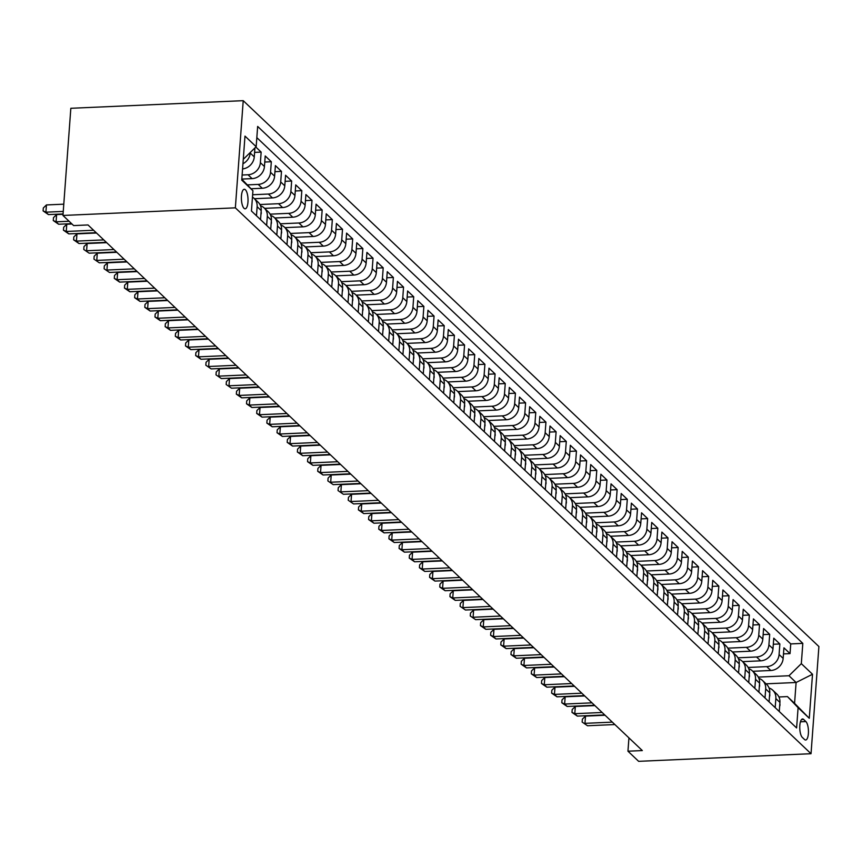 <?xml version="1.0" encoding="UTF-8"?>
<svg xmlns="http://www.w3.org/2000/svg" width="862" height="862" viewBox="0 0 862 862"><rect width="100%" height="100%" fill="white"/><g stroke="black" fill="none" stroke-linecap="round" stroke-linejoin="round"><path stroke-width="1.29" d="M244.032 208.313A9.773 3.297 87.5 0 0 245.142 208.809A9.773 3.297 87.5 0 0 248.03 200.534A9.773 3.297 87.5 0 0 245.39 189.769A9.773 3.297 87.5 0 0 244.28 189.274A9.773 3.297 87.5 0 0 241.382 197.549A9.773 3.297 87.5 0 0 244.032 208.313M235.358 207.839L62.958 215.457L70.835 108.289L243.224 100.671L818.9 646.543L811.034 753.711L235.358 207.839L243.224 100.671M752.817 671.282L770.811 670.496A12.219 10.861 -46.5 0 0 783.159 658.396L783.935 647.825L790.034 653.611L783.483 653.902M748.13 667.457L766.738 666.628A12.219 10.861 -46.5 0 0 779.086 654.538L779.862 643.968L773.311 644.259M779.862 643.968L773.764 638.182L772.988 648.752A12.219 10.861 -46.5 0 1 760.64 660.842L742.645 661.639M732.474 651.995L750.468 651.198A12.219 10.861 -46.5 0 0 762.816 639.108L763.592 628.538L769.691 634.324L763.139 634.615M722.302 642.352L740.296 641.554A12.219 10.861 -46.5 0 0 752.645 629.465L753.42 618.894L759.519 624.681L752.968 624.972M712.131 632.708L730.125 631.911A12.219 10.861 -46.5 0 0 742.473 619.821L743.249 609.251L749.347 615.037L742.807 615.328M701.97 623.064L719.953 622.267A12.219 10.861 -46.5 0 0 732.301 610.177L733.077 599.607L739.176 605.393L732.635 605.674M691.798 613.421L709.782 612.623A12.219 10.861 -46.5 0 0 722.13 600.534L722.906 589.964L729.004 595.75L722.464 596.03M681.626 603.777L699.61 602.98A12.219 10.861 -46.5 0 0 711.958 590.89L712.734 580.309L718.833 586.095L712.292 586.386M671.455 594.133L689.449 593.336A12.219 10.861 -46.5 0 0 701.787 581.236L702.562 570.666L708.672 576.452L702.121 576.743M661.283 584.49L679.278 583.693A12.219 10.861 -46.5 0 0 691.615 571.592L692.391 561.022L698.5 566.808L691.949 567.099M651.112 574.835L669.106 574.049A12.219 10.861 -46.5 0 0 681.443 561.949L682.219 551.378L688.329 557.164L681.777 557.455M640.94 565.192L658.934 564.405A12.219 10.861 -46.5 0 0 671.272 552.305L672.048 541.735L678.157 547.521L671.606 547.812M630.768 555.548L648.763 554.762A12.219 10.861 -46.5 0 0 661.1 542.661L661.876 532.091L667.985 537.877L661.434 538.168M620.597 545.905L638.591 545.107A12.219 10.861 -46.5 0 0 650.929 533.018L651.715 522.447L657.814 528.234L651.263 528.525M610.425 536.261L628.42 535.464A12.219 10.861 -46.5 0 0 640.768 523.374L641.543 512.804L647.642 518.59L641.091 518.881M600.254 526.617L618.248 525.82A12.219 10.861 -46.5 0 0 630.596 513.73L631.372 503.16L637.471 508.946L630.919 509.237M590.082 516.974L608.076 516.176A12.219 10.861 -46.5 0 0 620.424 504.087L621.2 493.517L627.299 499.303L620.748 499.594M579.91 507.33L597.905 506.533A12.219 10.861 -46.5 0 0 610.253 494.443L611.029 483.873L617.127 489.659L610.576 489.95M569.739 497.686L587.733 496.889A12.219 10.861 -46.5 0 0 600.081 484.8L600.857 474.229L606.956 480.015L600.405 480.296M559.578 488.043L577.562 487.245A12.219 10.861 -46.5 0 0 589.91 475.156L590.686 464.575L596.784 470.361L590.244 470.652M549.406 478.399L567.39 477.602A12.219 10.861 -46.5 0 0 579.738 465.512L580.514 454.931L586.613 460.717L580.072 461.008M539.235 468.756L557.218 467.958A12.219 10.861 -46.5 0 0 569.567 455.858L570.342 445.288L576.441 451.074L569.901 451.365M529.063 459.112L547.058 458.315A12.219 10.861 -46.5 0 0 559.395 446.214L560.171 435.644L566.28 441.43L559.729 441.721M518.892 449.458L536.886 448.671A12.219 10.861 -46.5 0 0 549.223 436.571L549.999 426L556.109 431.787L549.557 432.077M508.72 439.814L526.714 439.027A12.219 10.861 -46.5 0 0 539.052 426.927L539.827 416.357L545.937 422.143L539.386 422.434M498.548 430.17L516.543 429.373A12.219 10.861 -46.5 0 0 528.88 417.283L529.656 406.713L535.765 412.499L529.214 412.79M488.377 420.527L506.371 419.729A12.219 10.861 -46.5 0 0 518.708 407.64L519.484 397.07L525.594 402.856L519.043 403.147M478.205 410.883L496.2 410.086A12.219 10.861 -46.5 0 0 508.537 397.996L509.323 387.426L515.422 393.212L508.871 393.503M468.034 401.239L486.028 400.442A12.219 10.861 -46.5 0 0 498.376 388.353L499.152 377.782L505.251 383.568L498.699 383.859M457.862 391.596L475.856 390.798A12.219 10.861 -46.5 0 0 488.204 378.709L488.98 368.139L495.079 373.925L488.528 374.216M447.69 381.952L465.685 381.155A12.219 10.861 -46.5 0 0 478.033 369.065L478.809 358.495L484.907 364.281L478.356 364.561M437.519 372.309L455.513 371.511A12.219 10.861 -46.5 0 0 467.861 359.422L468.637 348.841L474.736 354.638L468.185 354.918M427.347 362.665L445.342 361.868A12.219 10.861 -46.5 0 0 457.69 349.778L458.465 339.197L464.564 344.983L458.013 345.274M417.176 353.021L435.17 352.224A12.219 10.861 -46.5 0 0 447.518 340.124L448.294 329.553L454.393 335.34L447.852 335.63M407.015 343.378L424.998 342.58A12.219 10.861 -46.5 0 0 437.346 330.48L438.122 319.91L444.221 325.696L437.68 325.987M396.843 333.723L414.827 332.937A12.219 10.861 -46.5 0 0 427.175 320.836L427.951 310.266L434.049 316.052L427.509 316.343M386.672 324.08L404.655 323.293A12.219 10.861 -46.5 0 0 417.003 311.193L417.779 300.622L423.878 306.409L417.337 306.7M376.5 314.436L394.494 313.639A12.219 10.861 -46.5 0 0 406.832 301.549L407.607 290.979L413.717 296.765L407.166 297.056M366.328 304.792L384.323 303.995A12.219 10.861 -46.5 0 0 396.66 291.906L397.436 281.335L403.545 287.121L396.994 287.412M356.157 295.149L374.151 294.351A12.219 10.861 -46.5 0 0 386.488 282.262L387.264 271.692L393.374 277.478L386.822 277.769M345.985 285.505L363.979 284.708A12.219 10.861 -46.5 0 0 376.317 272.618L377.093 262.048L383.202 267.834L376.651 268.125M335.814 275.862L353.808 275.064A12.219 10.861 -46.5 0 0 366.145 262.975L366.921 252.404L373.03 258.191L366.479 258.481M325.642 266.218L343.636 265.421A12.219 10.861 -46.5 0 0 355.974 253.331L356.76 242.761L362.859 248.547L356.308 248.827M315.47 256.574L333.465 255.777A12.219 10.861 -46.5 0 0 345.813 243.687L346.589 233.106L352.687 238.903L346.136 239.183M305.299 246.931L323.293 246.133A12.219 10.861 -46.5 0 0 335.641 234.044L336.417 223.463L342.516 229.249L335.964 229.54M295.127 237.287L313.121 236.49A12.219 10.861 -46.5 0 0 325.47 224.389L326.245 213.819L332.344 219.605L325.793 219.896M284.956 227.643L302.95 226.846A12.219 10.861 -46.5 0 0 315.298 214.746L316.074 204.175L322.172 209.962L315.621 210.253M274.784 217.989L292.778 217.202A12.219 10.861 -46.5 0 0 305.126 205.102L305.902 194.532L312.001 200.318L305.45 200.609M264.623 208.345L282.607 207.559A12.219 10.861 -46.5 0 0 294.955 195.458L295.731 184.888L301.829 190.674L295.289 190.965M254.452 198.702L272.435 197.915A12.219 10.861 -46.5 0 0 284.783 185.815L285.559 175.245L291.658 181.031L285.117 181.322M251.047 188.756L262.263 188.261A12.219 10.861 -46.5 0 0 274.612 176.171L275.387 165.601L281.486 171.387L274.946 171.678M241.823 179.07L252.103 178.617A12.219 10.861 -46.5 0 0 264.44 166.528L265.216 155.957L271.325 161.744L264.774 162.034M255.82 147.046L261.154 152.1L254.602 152.391M628.937 737.872L627.956 751.201L642.319 750.576L88.01 224.95L73.647 225.585L62.958 215.457M805.884 721.569L803.643 719.447A9.471 3.2 87.5 0 0 802.565 718.962A9.471 3.2 87.5 0 0 799.764 726.978A9.471 3.2 87.5 0 0 802.328 737.409L804.569 739.531A9.471 3.2 87.5 0 0 805.647 740.016A9.471 3.2 87.5 0 0 808.448 731.989A9.471 3.2 87.5 0 0 805.884 721.569L800.442 721.806M241.813 179.199L252.932 190.728L251.445 211.007L796.607 727.948L798.093 707.68L787.448 696.593L778.946 696.97M252.932 190.728L241.748 180.126L244.98 136.099L256.165 146.702L257.652 126.434L802.813 643.375L801.326 663.654L812.51 674.256L809.278 718.283L798.093 707.68M242.125 175.029L248.03 174.76L252.103 178.617M247.319 184.888L258.201 184.403L262.263 188.261M252.641 194.747L268.373 194.047L272.435 197.915M259.925 204.52L278.545 203.701L282.607 207.559M270.097 214.164L288.716 213.345L292.778 217.202M280.269 223.808L298.888 222.989L302.95 226.846M290.44 233.451L309.059 232.632L313.121 236.49M300.612 243.095L319.22 242.276L323.293 246.133M310.783 252.738L329.392 251.919L333.465 255.777M320.955 262.382L339.563 261.563L343.636 265.421M331.127 272.026L349.735 271.207L353.808 275.064M341.298 281.68L359.907 280.85L363.979 284.708M351.47 291.324L370.078 290.494L374.151 294.351M361.641 300.967L380.25 300.138L384.323 303.995M371.813 310.611L390.421 309.781L394.494 313.639M381.974 320.255L400.593 319.436L404.655 323.293M392.145 329.898L410.765 329.079L414.827 332.937M402.317 339.542L420.936 338.723L424.998 342.58M412.489 349.185L431.108 348.367L435.17 352.224M422.66 358.829L441.279 358.01L445.342 361.868M432.832 368.473L451.451 367.654L455.513 371.511M443.003 378.116L461.612 377.297L465.685 381.155M453.175 387.76L471.783 386.941L475.856 390.798M463.347 397.414L481.955 396.585L486.028 400.442M473.518 407.058L492.127 406.228L496.2 410.086M483.69 416.702L502.298 415.872L506.371 419.729M493.861 426.345L512.47 425.516L516.543 429.373M504.033 435.989L522.641 435.17L526.714 439.027M514.205 445.632L532.813 444.814L536.886 448.671M524.376 455.276L542.985 454.457L547.058 458.315M534.537 464.92L553.156 464.101L557.218 467.958M544.709 474.563L563.328 473.744L567.39 477.602M554.88 484.207L573.499 483.388L577.562 487.245M565.052 493.851L583.671 493.032L587.733 496.889M575.223 503.494L593.843 502.675L597.905 506.533M585.395 513.149L604.014 512.319L608.076 516.176M595.567 522.792L614.175 521.963L618.248 525.82M605.738 532.436L624.347 531.606L628.42 535.464M615.91 542.079L634.518 541.25L638.591 545.107M626.081 551.723L644.69 550.893L648.763 554.762M636.253 561.367L654.861 560.548L658.934 564.405M646.425 571.01L665.033 570.191L669.106 574.049M656.596 580.654L675.205 579.835L679.278 583.693M666.768 590.298L685.376 589.479L689.449 593.336M676.939 599.941L695.548 599.122L699.61 602.98M687.1 609.585L705.719 608.766L709.782 612.623M697.272 619.228L715.891 618.41L719.953 622.267M707.443 628.872L726.063 628.053L730.125 631.911M717.615 638.526L736.234 637.697L740.296 641.554M727.787 648.17L746.406 647.34L750.468 651.198M737.958 657.814L756.567 656.984L760.64 660.842M790.034 653.611L790.745 643.914L256.833 137.629M250.239 152.509L250.206 153.027A12.219 10.861 133.5 0 1 242.944 163.737M242.567 168.93A12.219 10.861 -46.5 0 0 254.268 156.884L254.926 147.919M261.154 152.1L260.378 162.67A12.219 10.861 133.5 0 1 248.03 174.76M271.325 161.744L270.539 172.314A12.219 10.861 133.5 0 1 258.201 184.403M281.486 171.387L280.71 181.957A12.219 10.861 133.5 0 1 268.373 194.047M291.658 181.031L290.882 191.601A12.219 10.861 133.5 0 1 278.545 203.701M301.829 190.674L301.053 201.245A12.219 10.861 133.5 0 1 288.716 213.345M312.001 200.318L311.225 210.888A12.219 10.861 133.5 0 1 298.888 222.989M322.172 209.962L321.397 220.532A12.219 10.861 133.5 0 1 309.059 232.632M332.344 219.605L331.568 230.186A12.219 10.861 133.5 0 1 319.22 242.276M342.516 229.249L341.74 239.83A12.219 10.861 133.5 0 1 329.392 251.919M352.687 238.903L351.911 249.474A12.219 10.861 133.5 0 1 339.563 261.563M362.859 248.547L362.083 259.117A12.219 10.861 133.5 0 1 349.735 271.207M373.03 258.191L372.255 268.761A12.219 10.861 133.5 0 1 359.907 280.85M383.202 267.834L382.426 278.404A12.219 10.861 133.5 0 1 370.078 290.494M393.374 277.478L392.598 288.048A12.219 10.861 133.5 0 1 380.25 300.138M403.545 287.121L402.769 297.692A12.219 10.861 133.5 0 1 390.421 309.781M413.717 296.765L412.941 307.335A12.219 10.861 133.5 0 1 400.593 319.436M423.878 306.409L423.102 316.979A12.219 10.861 133.5 0 1 410.765 329.079M434.049 316.052L433.274 326.623A12.219 10.861 133.5 0 1 420.936 338.723M444.221 325.696L443.445 336.266A12.219 10.861 133.5 0 1 431.108 348.367M454.393 335.34L453.617 345.91A12.219 10.861 133.5 0 1 441.279 358.01M464.564 344.983L463.788 355.564A12.219 10.861 133.5 0 1 451.451 367.654M474.736 354.638L473.96 365.208A12.219 10.861 133.5 0 1 461.612 377.297M484.907 364.281L484.132 374.851A12.219 10.861 133.5 0 1 471.783 386.941M495.079 373.925L494.303 384.495A12.219 10.861 133.5 0 1 481.955 396.585M505.251 383.568L504.475 394.139A12.219 10.861 133.5 0 1 492.127 406.228M515.422 393.212L514.646 403.782A12.219 10.861 133.5 0 1 502.298 415.872M525.594 402.856L524.818 413.426A12.219 10.861 133.5 0 1 512.47 425.516M535.765 412.499L534.99 423.07A12.219 10.861 133.5 0 1 522.641 435.17M545.937 422.143L545.161 432.713A12.219 10.861 133.5 0 1 532.813 444.814M556.109 431.787L555.333 442.357A12.219 10.861 133.5 0 1 542.985 454.457M566.28 441.43L565.494 452A12.219 10.861 133.5 0 1 553.156 464.101M576.441 451.074L575.665 461.644A12.219 10.861 133.5 0 1 563.328 473.744M586.613 460.717L585.837 471.298A12.219 10.861 133.5 0 1 573.499 483.388M596.784 470.361L596.008 480.942A12.219 10.861 133.5 0 1 583.671 493.032M606.956 480.015L606.18 490.586A12.219 10.861 133.5 0 1 593.843 502.675M617.127 489.659L616.352 500.229A12.219 10.861 133.5 0 1 604.014 512.319M627.299 499.303L626.523 509.873A12.219 10.861 133.5 0 1 614.175 521.963M637.471 508.946L636.695 519.517A12.219 10.861 133.5 0 1 624.347 531.606M647.642 518.59L646.866 529.16A12.219 10.861 133.5 0 1 634.518 541.25M657.814 528.234L657.038 538.804A12.219 10.861 133.5 0 1 644.69 550.893M667.985 537.877L667.21 548.447A12.219 10.861 133.5 0 1 654.861 560.548M678.157 547.521L677.381 558.091A12.219 10.861 133.5 0 1 665.033 570.191M688.329 557.164L687.553 567.735A12.219 10.861 133.5 0 1 675.205 579.835M698.5 566.808L697.724 577.378A12.219 10.861 133.5 0 1 685.376 589.479M708.672 576.452L707.896 587.033A12.219 10.861 133.5 0 1 695.548 599.122M718.833 586.095L718.057 596.676A12.219 10.861 133.5 0 1 705.719 608.766M729.004 595.75L728.228 606.32A12.219 10.861 133.5 0 1 715.891 618.41M739.176 605.393L738.4 615.964A12.219 10.861 133.5 0 1 726.063 628.053M749.347 615.037L748.572 625.607A12.219 10.861 133.5 0 1 736.234 637.697M759.519 624.681L758.743 635.251A12.219 10.861 133.5 0 1 746.406 647.34M769.691 634.324L768.915 644.895A12.219 10.861 133.5 0 1 756.567 656.984M775.186 707.637L775.854 698.565A12.219 10.861 -46.5 0 0 772.772 690.203A12.219 10.861 -46.5 0 0 769.066 688.005M779.259 711.506L779.927 702.422A12.219 10.861 -46.5 0 0 776.834 694.061L772.772 690.203M769.087 701.851L769.755 692.779A12.219 10.861 -46.5 0 0 766.663 684.417L762.601 680.56A12.219 10.861 133.5 0 1 765.682 688.921L765.014 697.994M758.916 692.208L759.584 683.135A12.219 10.861 -46.5 0 0 756.502 674.774L752.429 670.916A12.219 10.861 133.5 0 1 755.511 679.278L754.843 688.35M748.744 682.564L749.412 673.491A12.219 10.861 -46.5 0 0 746.33 665.13L742.257 661.273A12.219 10.861 133.5 0 1 745.339 669.634L744.671 678.706M738.572 672.92L739.24 663.848A12.219 10.861 -46.5 0 0 736.159 655.486L732.086 651.629A12.219 10.861 133.5 0 1 735.167 659.99L734.499 669.063M728.401 663.277L729.069 654.204A12.219 10.861 -46.5 0 0 725.987 645.843L721.914 641.985A12.219 10.861 133.5 0 1 724.996 650.347L724.328 659.419M718.229 653.633L718.897 644.561A12.219 10.861 -46.5 0 0 715.816 636.199L711.743 632.342A12.219 10.861 133.5 0 1 714.824 640.692L714.167 649.776M708.058 643.989L708.726 634.906A12.219 10.861 -46.5 0 0 705.644 626.555L701.571 622.687A12.219 10.861 133.5 0 1 704.653 631.049L703.995 640.132M697.886 634.346L698.554 625.262A12.219 10.861 -46.5 0 0 695.472 616.901L691.399 613.044A12.219 10.861 133.5 0 1 694.492 621.405L693.824 630.488M687.714 624.702L688.382 615.619A12.219 10.861 -46.5 0 0 685.301 607.257L681.228 603.4A12.219 10.861 133.5 0 1 684.32 611.761L683.652 620.845M677.543 615.059L678.211 605.975A12.219 10.861 -46.5 0 0 675.129 597.614L671.056 593.756A12.219 10.861 133.5 0 1 674.149 602.118L673.481 611.201M667.371 605.415L668.039 596.332A12.219 10.861 -46.5 0 0 664.958 587.97L660.895 584.113A12.219 10.861 133.5 0 1 663.977 592.474L663.309 601.557M657.21 595.771L657.868 586.688A12.219 10.861 -46.5 0 0 654.786 578.327L650.724 574.469A12.219 10.861 133.5 0 1 653.805 582.831L653.137 591.903M647.039 586.117L647.696 577.044A12.219 10.861 -46.5 0 0 644.614 568.683L640.552 564.826A12.219 10.861 133.5 0 1 643.634 573.187L642.966 582.259M636.867 576.473L637.535 567.401A12.219 10.861 -46.5 0 0 634.443 559.039L630.381 555.182A12.219 10.861 133.5 0 1 633.462 563.543L632.794 572.616M626.696 566.83L627.364 557.757A12.219 10.861 -46.5 0 0 624.271 549.396L620.209 545.538A12.219 10.861 133.5 0 1 623.291 553.9L622.623 562.972M616.524 557.186L617.192 548.113A12.219 10.861 -46.5 0 0 614.1 539.752L610.037 535.895A12.219 10.861 133.5 0 1 613.119 544.256L612.451 553.329M606.352 547.542L607.02 538.47A12.219 10.861 -46.5 0 0 603.939 530.108L599.866 526.251A12.219 10.861 133.5 0 1 602.947 534.612L602.279 543.685M596.181 537.899L596.849 528.826A12.219 10.861 -46.5 0 0 593.767 520.465L589.694 516.607A12.219 10.861 133.5 0 1 592.776 524.969L592.108 534.041M586.009 528.255L586.677 519.172A12.219 10.861 -46.5 0 0 583.596 510.821L579.523 506.964A12.219 10.861 133.5 0 1 582.604 515.314L581.936 524.398M575.838 518.612L576.506 509.528A12.219 10.861 -46.5 0 0 573.424 501.167L569.351 497.309A12.219 10.861 133.5 0 1 572.433 505.671L571.765 514.754M565.666 508.968L566.334 499.885A12.219 10.861 -46.5 0 0 563.252 491.523L559.179 487.666A12.219 10.861 133.5 0 1 562.261 496.027L561.604 505.11M555.494 499.324L556.162 490.241A12.219 10.861 -46.5 0 0 553.081 481.88L549.008 478.022A12.219 10.861 133.5 0 1 552.089 486.383L551.432 495.467M545.323 489.681L545.991 480.597A12.219 10.861 -46.5 0 0 542.909 472.236L538.836 468.378A12.219 10.861 133.5 0 1 541.929 476.74L541.261 485.823M535.151 480.037L535.819 470.954A12.219 10.861 -46.5 0 0 532.738 462.592L528.665 458.735A12.219 10.861 133.5 0 1 531.757 467.096L531.089 476.18M524.98 470.383L525.648 461.31A12.219 10.861 -46.5 0 0 522.566 452.949L518.504 449.091A12.219 10.861 133.5 0 1 521.585 457.453L520.917 466.525M514.808 460.739L515.476 451.666A12.219 10.861 -46.5 0 0 512.394 443.305L508.332 439.448A12.219 10.861 133.5 0 1 511.414 447.809L510.746 456.882M504.647 451.095L505.304 442.023A12.219 10.861 -46.5 0 0 502.223 433.661L498.161 429.804A12.219 10.861 133.5 0 1 501.242 438.165L500.574 447.238M494.476 441.452L495.133 432.379A12.219 10.861 -46.5 0 0 492.051 424.018L487.989 420.16A12.219 10.861 133.5 0 1 491.071 428.522L490.403 437.594M484.304 431.808L484.972 422.736A12.219 10.861 -46.5 0 0 481.88 414.374L477.817 410.517A12.219 10.861 133.5 0 1 480.899 418.878L480.231 427.951M474.132 422.164L474.8 413.092A12.219 10.861 -46.5 0 0 471.708 404.731L467.646 400.873A12.219 10.861 133.5 0 1 470.727 409.234L470.059 418.307M463.961 412.521L464.629 403.438A12.219 10.861 -46.5 0 0 461.536 395.087L457.474 391.229A12.219 10.861 133.5 0 1 460.556 399.58L459.888 408.663M453.789 402.877L454.457 393.794A12.219 10.861 -46.5 0 0 451.376 385.433L447.303 381.575A12.219 10.861 133.5 0 1 450.384 389.936L449.716 399.02M443.618 393.234L444.286 384.15A12.219 10.861 -46.5 0 0 441.204 375.789L437.131 371.931A12.219 10.861 133.5 0 1 440.213 380.293L439.545 389.376M433.446 383.59L434.114 374.507A12.219 10.861 -46.5 0 0 431.032 366.145L426.959 362.288A12.219 10.861 133.5 0 1 430.041 370.649L429.373 379.733M423.274 373.946L423.942 364.863A12.219 10.861 -46.5 0 0 420.861 356.502L416.788 352.644A12.219 10.861 133.5 0 1 419.869 361.006L419.212 370.089M413.103 364.303L413.771 355.219A12.219 10.861 -46.5 0 0 410.689 346.858L406.616 343.001A12.219 10.861 133.5 0 1 409.698 351.362L409.041 360.445M402.931 354.648L403.599 345.576A12.219 10.861 -46.5 0 0 400.518 337.214L396.445 333.357A12.219 10.861 133.5 0 1 399.537 341.718L398.869 350.791M392.76 345.005L393.428 335.932A12.219 10.861 -46.5 0 0 390.346 327.571L386.273 323.713A12.219 10.861 133.5 0 1 389.365 332.075L388.697 341.147M382.588 335.361L383.256 326.289A12.219 10.861 -46.5 0 0 380.174 317.927L376.101 314.07A12.219 10.861 133.5 0 1 379.194 322.431L378.526 331.504M372.416 325.717L373.084 316.645A12.219 10.861 -46.5 0 0 370.003 308.284L365.941 304.426A12.219 10.861 133.5 0 1 369.022 312.787L368.354 321.86M362.255 316.074L362.913 307.001A12.219 10.861 -46.5 0 0 359.831 298.64L355.769 294.782A12.219 10.861 133.5 0 1 358.851 303.144L358.183 312.216M352.084 306.43L352.741 297.358A12.219 10.861 -46.5 0 0 349.66 288.996L345.597 285.139A12.219 10.861 133.5 0 1 348.679 293.5L348.011 302.573M341.912 296.787L342.58 287.703A12.219 10.861 -46.5 0 0 339.488 279.353L335.426 275.495A12.219 10.861 133.5 0 1 338.507 283.846L337.839 292.929M331.741 287.143L332.409 278.06A12.219 10.861 -46.5 0 0 329.316 269.709L325.254 265.841A12.219 10.861 133.5 0 1 328.336 274.202L327.668 283.286M321.569 277.499L322.237 268.416A12.219 10.861 -46.5 0 0 319.145 260.055L315.083 256.197A12.219 10.861 133.5 0 1 318.164 264.559L317.496 273.642M311.397 267.856L312.066 258.772A12.219 10.861 -46.5 0 0 308.984 250.411L304.911 246.554A12.219 10.861 133.5 0 1 307.993 254.915L307.325 263.998M301.226 258.212L301.894 249.129A12.219 10.861 -46.5 0 0 298.812 240.767L294.739 236.91A12.219 10.861 133.5 0 1 297.821 245.271L297.153 254.355M291.054 248.568L291.722 239.485A12.219 10.861 -46.5 0 0 288.641 231.124L284.568 227.266A12.219 10.861 133.5 0 1 287.649 235.628L286.981 244.711M280.883 238.925L281.551 229.842A12.219 10.861 -46.5 0 0 278.469 221.48L274.396 217.623A12.219 10.861 133.5 0 1 277.478 225.984L276.81 235.057M270.711 229.27L271.379 220.198A12.219 10.861 -46.5 0 0 268.297 211.836L264.225 207.979A12.219 10.861 133.5 0 1 267.306 216.34L266.649 225.413M260.539 219.627L261.208 210.554A12.219 10.861 -46.5 0 0 258.126 202.193L254.053 198.335A12.219 10.861 133.5 0 1 257.135 206.697L256.477 215.769M787.448 696.593L794.57 703.349L796.1 682.499L788.978 675.743L801.326 663.654M766.038 683.825L796.1 682.499L812.51 674.256M758.301 677.101L788.978 675.743M627.956 751.201L638.634 761.329L811.034 753.711M790.745 643.914L802.813 643.375M758.894 678.362A12.219 10.861 133.5 0 1 762.601 680.56M748.722 668.718A12.219 10.861 133.5 0 1 752.429 670.916M738.551 659.074A12.219 10.861 133.5 0 1 742.257 661.273M728.379 649.42A12.219 10.861 133.5 0 1 732.086 651.629M718.208 639.776A12.219 10.861 133.5 0 1 721.914 641.985M708.036 630.133A12.219 10.861 133.5 0 1 711.743 632.342M697.864 620.489A12.219 10.861 133.5 0 1 701.571 622.687M687.693 610.846A12.219 10.861 133.5 0 1 691.399 613.044M677.521 601.202A12.219 10.861 133.5 0 1 681.228 603.4M667.35 591.558A12.219 10.861 133.5 0 1 671.056 593.756M657.178 581.915A12.219 10.861 133.5 0 1 660.895 584.113M647.017 572.271A12.219 10.861 133.5 0 1 650.724 574.469M636.846 562.627A12.219 10.861 133.5 0 1 640.552 564.826M626.674 552.984A12.219 10.861 133.5 0 1 630.381 555.182M616.502 543.34A12.219 10.861 133.5 0 1 620.209 545.538M606.331 533.686A12.219 10.861 133.5 0 1 610.037 535.895M596.159 524.042A12.219 10.861 133.5 0 1 599.866 526.251M585.988 514.398A12.219 10.861 133.5 0 1 589.694 516.607M575.816 504.755A12.219 10.861 133.5 0 1 579.523 506.964M565.644 495.111A12.219 10.861 133.5 0 1 569.351 497.309M555.473 485.468A12.219 10.861 133.5 0 1 559.179 487.666M545.301 475.824A12.219 10.861 133.5 0 1 549.008 478.022M535.13 466.18A12.219 10.861 133.5 0 1 538.836 468.378M524.958 456.537A12.219 10.861 133.5 0 1 528.665 458.735M514.786 446.893A12.219 10.861 133.5 0 1 518.504 449.091M504.626 437.249A12.219 10.861 133.5 0 1 508.332 439.448M494.454 427.606A12.219 10.861 133.5 0 1 498.161 429.804M484.282 417.951A12.219 10.861 133.5 0 1 487.989 420.16M474.111 408.308A12.219 10.861 133.5 0 1 477.817 410.517M463.939 398.664A12.219 10.861 133.5 0 1 467.646 400.873M453.768 389.021A12.219 10.861 133.5 0 1 457.474 391.229M443.596 379.377A12.219 10.861 133.5 0 1 447.303 381.575M433.424 369.733A12.219 10.861 133.5 0 1 437.131 371.931M423.253 360.09A12.219 10.861 133.5 0 1 426.959 362.288M413.081 350.446A12.219 10.861 133.5 0 1 416.788 352.644M402.91 340.802A12.219 10.861 133.5 0 1 406.616 343.001M392.738 331.159A12.219 10.861 133.5 0 1 396.445 333.357M382.566 321.515A12.219 10.861 133.5 0 1 386.273 323.713M372.395 311.872A12.219 10.861 133.5 0 1 376.101 314.07M362.223 302.217A12.219 10.861 133.5 0 1 365.941 304.426M352.062 292.574A12.219 10.861 133.5 0 1 355.769 294.782M341.891 282.93A12.219 10.861 133.5 0 1 345.597 285.139M331.719 273.286A12.219 10.861 133.5 0 1 335.426 275.495M321.548 263.643A12.219 10.861 133.5 0 1 325.254 265.841M311.376 253.999A12.219 10.861 133.5 0 1 315.083 256.197M301.204 244.355A12.219 10.861 133.5 0 1 304.911 246.554M291.033 234.712A12.219 10.861 133.5 0 1 294.739 236.91M280.861 225.068A12.219 10.861 133.5 0 1 284.568 227.266M270.69 215.425A12.219 10.861 133.5 0 1 274.396 217.623M260.518 205.781A12.219 10.861 133.5 0 1 264.225 207.979M252.469 197.118A12.219 10.861 133.5 0 1 254.053 198.335M256.165 146.702L243.827 158.802M794.57 703.349L809.278 718.283M779.625 706.506L779.959 705.375A8.092 7.198 -46.5 0 0 779.841 703.554M605.059 715.234L585.503 716.106L584.964 723.347L612.332 722.13M587.507 725.75L582.152 722.054L587.507 725.75L614.875 724.543M582.152 722.054L582.367 719.167L585.503 716.106M769.454 696.862L769.788 695.731A8.092 7.198 -46.5 0 0 769.669 693.91M594.888 705.59L575.331 706.452L574.792 713.693L602.161 712.486M577.335 716.106L571.98 712.411L574.792 713.693L577.335 716.106L604.704 714.9M571.98 712.411L572.196 709.523L575.331 706.452M759.282 687.219L759.616 686.087A8.092 7.198 -46.5 0 0 759.497 684.266M584.716 695.946L565.16 696.808L564.632 704.049L591.989 702.842M567.174 706.463L561.808 702.767L564.632 704.049L567.174 706.463L594.532 705.256M561.808 702.767L562.024 699.869L565.16 696.808M749.11 677.575L749.444 676.444A8.092 7.198 -46.5 0 0 749.326 674.623M574.545 686.303L554.988 687.165L554.46 694.406L581.818 693.199M557.003 696.819L551.648 693.123L554.46 694.406L557.003 696.819L584.361 695.612M551.648 693.123L551.852 690.225L554.988 687.165M738.939 667.931L739.273 666.8A8.092 7.198 -46.5 0 0 739.154 664.979M564.373 676.659L544.816 677.521L544.288 684.762L571.646 683.555M546.831 687.176L541.476 683.48L544.288 684.762L546.831 687.176L574.189 685.969M541.476 683.48L541.681 680.581L544.816 677.521M728.767 658.288L729.101 657.156A8.092 7.198 -46.5 0 0 728.983 655.336M554.201 667.016L534.645 667.878L534.117 675.118L561.474 673.912M536.66 677.532L531.304 673.836L534.117 675.118L536.66 677.532L564.017 676.325M531.304 673.836L531.509 670.938L534.645 667.878M718.596 648.644L718.93 647.502A8.092 7.198 -46.5 0 0 718.811 645.692M544.03 657.372L524.473 658.234L523.945 665.475L551.303 664.268M526.488 667.888L521.133 664.193L523.945 665.475L526.488 667.888L553.846 666.682M521.133 664.193L521.348 661.294L524.473 658.234M708.424 639.001L708.769 637.858A8.092 7.198 -46.5 0 0 708.639 636.048M533.858 647.728L514.302 648.59L513.774 655.831L541.131 654.624M516.316 658.245L510.961 654.549L513.774 655.831L516.316 658.245L543.674 657.038M510.961 654.549L511.177 651.65L514.302 648.59M698.252 629.357L698.597 628.215A8.092 7.198 -46.5 0 0 698.468 626.394M523.697 638.085L504.13 638.947L503.602 646.188L530.96 644.981M506.145 648.601L500.79 644.905L503.602 646.188L506.145 648.601L533.503 647.384M500.79 644.905L501.005 642.007L504.13 638.947M688.081 619.703L688.426 618.571A8.092 7.198 -46.5 0 0 688.296 616.75M513.526 628.441L493.958 629.303L493.43 636.544L520.799 635.337M495.973 638.957L490.618 635.262L493.43 636.544L495.973 638.957L523.331 637.74M490.618 635.262L490.834 632.363L493.958 629.303M677.909 610.059L678.254 608.928A8.092 7.198 -46.5 0 0 678.135 607.107M503.354 618.797L483.787 619.659L483.259 626.9L510.627 625.693M485.802 629.314L480.446 625.618L483.259 626.9L485.802 629.314L513.17 628.096M480.446 625.618L480.662 622.72L483.787 619.659M667.738 600.415L668.082 599.284A8.092 7.198 -46.5 0 0 667.964 597.463M493.183 609.143L473.626 610.016L473.087 617.257L500.456 616.039M475.63 619.659L470.275 615.974L475.63 619.659L502.999 618.453M470.275 615.974L470.49 613.076L473.626 610.016M657.577 590.772L657.911 589.64A8.092 7.198 -46.5 0 0 657.792 587.819M483.011 599.499L463.454 600.372L462.916 607.613L490.284 606.395M465.458 610.016L460.103 606.32L465.458 610.016L492.827 608.809M460.103 606.32L460.319 603.432L463.454 600.372M647.405 581.128L647.739 579.997A8.092 7.198 -46.5 0 0 647.621 578.176M472.839 589.856L453.283 590.718L452.744 597.959L480.112 596.752M455.287 600.372L449.932 596.676L452.744 597.959L455.287 600.372L482.655 599.165M449.932 596.676L450.147 593.789L453.283 590.718M637.233 571.484L637.568 570.353A8.092 7.198 -46.5 0 0 637.449 568.532M462.668 580.212L443.111 581.074L442.572 588.315L469.941 587.108M445.115 590.729L439.76 587.033L442.572 588.315L445.115 590.729L472.484 589.522M439.76 587.033L439.976 584.134L443.111 581.074M627.062 561.841L627.396 560.709A8.092 7.198 -46.5 0 0 627.277 558.888M452.496 570.569L432.939 571.431L432.401 578.671L459.769 577.465M434.944 581.085L429.588 577.389L432.401 578.671L434.944 581.085L462.312 579.878M429.588 577.389L429.804 574.491L432.939 571.431M616.89 552.197L617.224 551.066A8.092 7.198 -46.5 0 0 617.106 549.245M442.325 560.925L422.768 561.787L422.24 569.028L449.598 567.821M424.783 571.441L419.417 567.746L422.24 569.028L424.783 571.441L452.141 570.235M419.417 567.746L419.632 564.847L422.768 561.787M606.719 542.554L607.053 541.422A8.092 7.198 -46.5 0 0 606.934 539.601M432.153 551.281L412.596 552.143L412.068 559.384L439.426 558.177M414.611 561.798L409.256 558.102L412.068 559.384L414.611 561.798L441.969 560.591M409.256 558.102L409.461 555.203L412.596 552.143M596.547 532.91L596.881 531.768A8.092 7.198 -46.5 0 0 596.763 529.958M421.981 541.638L402.425 542.5L401.897 549.74L429.254 548.534M404.44 552.154L399.084 548.458L401.897 549.74L404.44 552.154L431.797 550.947M399.084 548.458L399.289 545.56L402.425 542.5M586.375 523.266L586.71 522.124A8.092 7.198 -46.5 0 0 586.591 520.314M411.81 531.994L392.253 532.856L391.725 540.097L419.083 538.89M394.268 542.51L388.913 538.815L391.725 540.097L394.268 542.51L421.626 541.304M388.913 538.815L389.118 535.916L392.253 532.856M576.204 513.623L576.538 512.481A8.092 7.198 -46.5 0 0 576.419 510.66M401.638 522.35L382.082 523.212L381.554 530.453L408.911 529.246M384.096 532.867L378.741 529.171L381.554 530.453L384.096 532.867L411.454 531.649M378.741 529.171L378.946 526.273L382.082 523.212M566.032 503.979L566.366 502.837A8.092 7.198 -46.5 0 0 566.248 501.016M391.467 512.707L371.91 513.569L371.382 520.81L398.74 519.603M373.925 523.223L368.57 519.527L371.382 520.81L373.925 523.223L401.283 522.006M368.57 519.527L368.785 516.629L371.91 513.569M555.861 494.325L556.206 493.193A8.092 7.198 -46.5 0 0 556.076 491.372M381.295 503.063L361.738 503.925L361.21 511.166L388.568 509.959M363.753 513.58L358.398 509.884L361.21 511.166L363.753 513.58L391.111 512.362M358.398 509.884L358.614 506.985L361.738 503.925M545.689 484.681L546.034 483.55A8.092 7.198 -46.5 0 0 545.905 481.729M371.134 493.409L351.567 494.282L351.039 501.522L378.396 500.305M353.582 503.925L348.226 500.24L353.582 503.925L380.939 502.718M348.226 500.24L348.442 497.342L351.567 494.282M535.517 475.037L535.862 473.906A8.092 7.198 -46.5 0 0 535.733 472.085M360.962 483.765L341.395 484.638L340.867 491.879L368.236 490.661M343.41 494.282L338.055 490.586L343.41 494.282L370.779 493.075M338.055 490.586L338.27 487.698L341.395 484.638M525.346 465.394L525.691 464.262A8.092 7.198 -46.5 0 0 525.572 462.441M350.791 474.122L331.223 474.994L330.696 482.235L358.064 481.018M333.238 484.638L327.883 480.942L333.238 484.638L360.607 483.431M327.883 480.942L328.099 478.054L331.223 474.994M515.174 455.75L515.519 454.619A8.092 7.198 -46.5 0 0 515.401 452.798M340.619 464.478L321.063 465.34L320.524 472.581L347.892 471.374M323.067 474.994L317.712 471.298L320.524 472.581L323.067 474.994L350.435 473.788M317.712 471.298L317.927 468.4L321.063 465.34M505.013 446.107L505.347 444.975A8.092 7.198 -46.5 0 0 505.229 443.154M330.448 454.834L310.891 455.696L310.352 462.937L337.721 461.73M312.895 465.351L307.54 461.655L310.352 462.937L312.895 465.351L340.264 464.144M307.54 461.655L307.756 458.756L310.891 455.696M494.842 436.463L495.176 435.332A8.092 7.198 -46.5 0 0 495.057 433.511M320.276 445.191L300.719 446.053L300.181 453.293L327.549 452.087M302.724 455.707L297.368 452.011L300.181 453.293L302.724 455.707L330.092 454.5M297.368 452.011L297.584 449.113L300.719 446.053M484.67 426.819L485.004 425.688A8.092 7.198 -46.5 0 0 484.886 423.867M310.104 435.547L290.548 436.409L290.009 443.65L317.378 442.443M292.552 446.063L287.197 442.368L290.009 443.65L292.552 446.063L319.921 444.857M287.197 442.368L287.412 439.469L290.548 436.409M474.499 417.176L474.833 416.044A8.092 7.198 -46.5 0 0 474.714 414.223M299.933 425.903L280.376 426.765L279.838 434.006L307.206 432.799M282.38 436.42L277.025 432.724L279.838 434.006L282.38 436.42L309.749 435.213M277.025 432.724L277.241 429.826L280.376 426.765M464.327 407.532L464.661 406.39A8.092 7.198 -46.5 0 0 464.543 404.58M289.761 416.26L270.205 417.122L269.677 424.363L297.034 423.156M272.22 426.776L266.854 423.08L269.677 424.363L272.22 426.776L299.577 425.569M266.854 423.08L267.069 420.182L270.205 417.122M454.155 397.888L454.489 396.746A8.092 7.198 -46.5 0 0 454.371 394.936M279.59 406.616L260.033 407.478L259.505 414.719L286.863 413.512M262.048 417.133L256.693 413.437L259.505 414.719L262.048 417.133L289.406 415.915M256.693 413.437L256.898 410.538L260.033 407.478M443.984 388.245L444.318 387.103A8.092 7.198 -46.5 0 0 444.199 385.282M269.418 396.973L249.861 397.835L249.333 405.075L276.691 403.869M251.876 407.489L246.521 403.793L249.333 405.075L251.876 407.489L279.234 406.271M246.521 403.793L246.726 400.895L249.861 397.835M433.812 378.59L434.146 377.459A8.092 7.198 -46.5 0 0 434.028 375.638M259.246 387.329L239.69 388.191L239.162 395.432L266.52 394.225M241.705 397.845L236.35 394.149L239.162 395.432L241.705 397.845L269.063 396.628M236.35 394.149L236.554 391.251L239.69 388.191M423.641 368.947L423.975 367.815A8.092 7.198 -46.5 0 0 423.856 365.994M249.075 377.675L229.518 378.547L228.99 385.788L256.348 384.571M231.533 388.191L226.178 384.506L231.533 388.191L258.891 386.984M226.178 384.506L226.394 381.607L229.518 378.547M413.469 359.303L413.814 358.172A8.092 7.198 -46.5 0 0 413.685 356.351M238.903 368.031L219.347 368.904L218.819 376.144L246.176 374.927M221.362 378.547L216.006 374.851L221.362 378.547L248.719 377.34M216.006 374.851L216.222 371.964L219.347 368.904M403.297 349.66L403.642 348.528A8.092 7.198 -46.5 0 0 403.513 346.707M228.732 358.387L209.175 359.26L208.647 366.501L236.005 365.283M211.19 368.904L205.835 365.208L211.19 368.904L238.548 367.697M205.835 365.208L206.05 362.32L209.175 359.26M393.126 340.016L393.471 338.885A8.092 7.198 -46.5 0 0 393.341 337.064M218.571 348.744L199.003 349.606L198.475 356.846L225.844 355.64M201.018 359.26L195.663 355.564L198.475 356.846L201.018 359.26L228.376 358.053M195.663 355.564L195.879 352.666L199.003 349.606M382.954 330.372L383.299 329.241A8.092 7.198 -46.5 0 0 383.181 327.42M208.399 339.1L188.832 339.962L188.304 347.203L215.672 345.996M190.847 349.616L185.492 345.921L188.304 347.203L190.847 349.616L218.215 348.41M185.492 345.921L185.707 343.022L188.832 339.962M372.783 320.729L373.127 319.597A8.092 7.198 -46.5 0 0 373.009 317.776M198.228 329.456L178.671 330.318L178.132 337.559L205.501 336.352M180.675 339.973L175.32 336.277L178.132 337.559L180.675 339.973L208.044 338.766M175.32 336.277L175.536 333.378L178.671 330.318M362.622 311.085L362.956 309.954A8.092 7.198 -46.5 0 0 362.837 308.133M188.056 319.813L168.499 320.675L167.961 327.916L195.329 326.709M170.504 330.329L165.148 326.633L167.961 327.916L170.504 330.329L197.872 329.122M165.148 326.633L165.364 323.735L168.499 320.675M352.45 301.441L352.784 300.31A8.092 7.198 -46.5 0 0 352.666 298.489M177.884 310.169L158.328 311.031L157.789 318.272L185.158 317.065M160.332 320.686L154.977 316.99L157.789 318.272L160.332 320.686L187.7 319.479M154.977 316.99L155.192 314.091L158.328 311.031M342.279 291.798L342.613 290.656A8.092 7.198 -46.5 0 0 342.494 288.845M167.713 300.526L148.156 301.388L147.617 308.628L174.986 307.422M150.16 311.042L144.805 307.346L147.617 308.628L150.16 311.042L177.529 309.835M144.805 307.346L145.021 304.448L148.156 301.388M332.107 282.154L332.441 281.012A8.092 7.198 -46.5 0 0 332.323 279.202M157.541 290.882L137.985 291.744L137.446 298.985L164.814 297.778M139.989 301.398L134.634 297.702L137.446 298.985L139.989 301.398L167.357 300.192M134.634 297.702L134.849 294.804L137.985 291.744M321.935 272.511L322.269 271.368A8.092 7.198 -46.5 0 0 322.151 269.547M147.37 281.238L127.813 282.1L127.285 289.341L154.643 288.134M129.817 291.755L124.462 288.059L127.285 289.341L129.817 291.755L157.186 290.537M124.462 288.059L124.678 285.16L127.813 282.1M311.764 262.856L312.098 261.725A8.092 7.198 -46.5 0 0 311.979 259.904M137.198 271.595L117.641 272.457L117.113 279.697L144.471 278.491M119.656 282.111L114.301 278.415L117.113 279.697L119.656 282.111L147.014 280.893M114.301 278.415L114.506 275.517L117.641 272.457M301.592 253.212L301.926 252.081A8.092 7.198 -46.5 0 0 301.808 250.26M127.026 261.94L107.47 262.813L106.942 270.054L134.3 268.836M109.485 272.457L104.13 268.772L109.485 272.457L136.843 271.25M104.13 268.772L104.334 265.873L107.47 262.813M291.421 243.569L291.755 242.437A8.092 7.198 -46.5 0 0 291.636 240.617M116.855 252.297L97.298 253.169L96.77 260.41L124.128 259.193M99.313 262.813L93.958 259.117L99.313 262.813L126.671 261.606M93.958 259.117L94.163 256.229L97.298 253.169M281.249 233.925L281.583 232.794A8.092 7.198 -46.5 0 0 281.465 230.973M106.683 242.653L87.127 243.526L86.599 250.767L113.956 249.549M89.142 253.169L83.786 249.474L89.142 253.169L116.499 251.963M83.786 249.474L83.991 246.586L87.127 243.526M271.077 224.282L271.411 223.15A8.092 7.198 -46.5 0 0 271.293 221.329M96.512 233.009L76.955 233.871L76.427 241.112L103.785 239.905M78.97 243.526L73.615 239.83L76.427 241.112L78.97 243.526L106.328 242.319M73.615 239.83L73.83 236.942L76.955 233.871M260.906 214.638L261.251 213.507A8.092 7.198 -46.5 0 0 261.121 211.686M71.977 224.001L66.783 224.228L66.255 231.469L93.613 230.262M68.798 233.882L63.443 230.186L66.255 231.469L68.798 233.882L96.156 232.675M63.443 230.186L63.659 227.288L66.783 224.228M63.045 214.304L56.612 214.584L56.084 221.825L69.079 221.254M58.627 224.239L53.272 220.543L56.084 221.825L58.627 224.239L71.621 223.667M53.272 220.543L53.487 217.644L56.612 214.584M63.788 204.175L46.44 204.94L45.912 212.181L63.26 211.416M48.455 214.595L43.1 210.899L45.912 212.181L48.455 214.595L63.077 213.948M43.1 210.899L43.316 208.001L46.44 204.94M766.738 666.628L770.811 670.496M779.086 654.538L783.159 658.396M250.206 153.027L254.268 156.884M260.378 162.67L264.44 166.528M270.539 172.314L274.612 176.171M280.71 181.957L284.783 185.815M290.882 191.601L294.955 195.458M301.053 201.245L305.126 205.102M311.225 210.888L315.298 214.746M321.397 220.532L325.47 224.389M331.568 230.186L335.641 234.044M341.74 239.83L345.813 243.687M351.911 249.474L355.974 253.331M362.083 259.117L366.145 262.975M372.255 268.761L376.317 272.618M382.426 278.404L386.488 282.262M392.598 288.048L396.66 291.906M402.769 297.692L406.832 301.549M412.941 307.335L417.003 311.193M423.102 316.979L427.175 320.836M433.274 326.623L437.346 330.48M443.445 336.266L447.518 340.124M453.617 345.91L457.69 349.778M463.788 355.564L467.861 359.422M473.96 365.208L478.033 369.065M484.132 374.851L488.204 378.709M494.303 384.495L498.376 388.353M504.475 394.139L508.537 397.996M514.646 403.782L518.708 407.64M524.818 413.426L528.88 417.283M534.99 423.07L539.052 426.927M545.161 432.713L549.223 436.571M555.333 442.357L559.395 446.214M565.494 452L569.567 455.858M575.665 461.644L579.738 465.512M585.837 471.298L589.91 475.156M596.008 480.942L600.081 484.8M606.18 490.586L610.253 494.443M616.352 500.229L620.424 504.087M626.523 509.873L630.596 513.73M636.695 519.517L640.768 523.374M646.866 529.16L650.929 533.018M657.038 538.804L661.1 542.661M667.21 548.447L671.272 552.305M677.381 558.091L681.443 561.949M687.553 567.735L691.615 571.592M697.724 577.378L701.787 581.236M707.896 587.033L711.958 590.89M718.057 596.676L722.13 600.534M728.228 606.32L732.301 610.177M738.4 615.964L742.473 619.821M748.572 625.607L752.645 629.465M758.743 635.251L762.816 639.108M768.915 644.895L772.988 648.752M775.854 698.565L779.927 702.422M765.682 688.921L769.755 692.779M755.511 679.278L759.584 683.135M745.339 669.634L749.412 673.491M735.167 659.99L739.24 663.848M724.996 650.347L729.069 654.204M714.824 640.692L718.897 644.561M704.653 631.049L708.726 634.906M694.492 621.405L698.554 625.262M684.32 611.761L688.382 615.619M674.149 602.118L678.211 605.975M663.977 592.474L668.039 596.332M653.805 582.831L657.868 586.688M643.634 573.187L647.696 577.044M633.462 563.543L637.535 567.401M623.291 553.9L627.364 557.757M613.119 544.256L617.192 548.113M602.947 534.612L607.02 538.47M592.776 524.969L596.849 528.826M582.604 515.314L586.677 519.172M572.433 505.671L576.506 509.528M562.261 496.027L566.334 499.885M552.089 486.383L556.162 490.241M541.929 476.74L545.991 480.597M531.757 467.096L535.819 470.954M521.585 457.453L525.648 461.31M511.414 447.809L515.476 451.666M501.242 438.165L505.304 442.023M491.071 428.522L495.133 432.379M480.899 418.878L484.972 422.736M470.727 409.234L474.8 413.092M460.556 399.58L464.629 403.438M450.384 389.936L454.457 393.794M440.213 380.293L444.286 384.15M430.041 370.649L434.114 374.507M419.869 361.006L423.942 364.863M409.698 351.362L413.771 355.219M399.537 341.718L403.599 345.576M389.365 332.075L393.428 335.932M379.194 322.431L383.256 326.289M369.022 312.787L373.084 316.645M358.851 303.144L362.913 307.001M348.679 293.5L352.741 297.358M338.507 283.846L342.58 287.703M328.336 274.202L332.409 278.06M318.164 264.559L322.237 268.416M307.993 254.915L312.066 258.772M297.821 245.271L301.894 249.129M287.649 235.628L291.722 239.485M277.478 225.984L281.551 229.842M267.306 216.34L271.379 220.198M257.135 206.697L261.208 210.554M801.541 719.544L803.643 719.447"/></g></svg>
